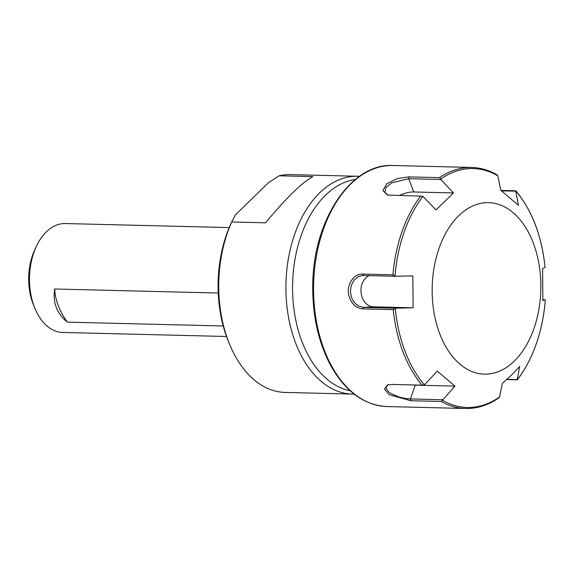 <?xml version="1.0" encoding="UTF-8"?>
<svg xmlns="http://www.w3.org/2000/svg" width="574" height="574" viewBox="0 0 574 574"><rect width="100%" height="100%" fill="white"/><g stroke="black" fill="none" stroke-linecap="round" stroke-linejoin="round"><path stroke-width="0.86" d="M223.236 325.989L67.359 322.143A54.465 35.373 45.8 0 1 54.702 289.002L218.249 293.034M67.359 322.143C56.797 313.562 52.578 302.512 54.702 289.002M279.158 175.787A108.938 68.995 -88.6 0 1 290.444 174.604L357.616 176.261A108.938 68.995 91.4 0 0 285.952 283.463A108.938 68.995 91.4 0 0 352.249 394.073L285.077 392.415A108.938 68.995 -88.6 0 1 229.765 344.694A108.938 68.995 -88.6 0 1 231.724 221.98L235.34 214.949L268.517 182.64L279.158 175.787L312.938 176.62C302.534 182.051 286.72 197.449 265.497 222.812L231.724 221.98M36.549 246.009L34.985 249.31A48.661 30.817 91.4 0 0 33.608 305.21L35.007 308.59A54.465 34.497 -88.6 0 1 36.549 246.009A54.465 34.497 -88.6 0 1 65.343 223.544L229.198 227.584M226.515 336.486L62.659 332.446A54.465 34.497 -88.6 0 1 35.007 308.59M232.513 220.251L231.623 222.124A104.396 66.125 91.4 0 0 228.667 342.061L229.765 344.694M545.264 300.546L545.3 300.123A119.492 75.682 -88.6 0 1 517.389 379.644L506.993 379.321M542.918 299.707L545.3 300.123M506.706 379.579L516.779 379.83M410.841 400.738L441.334 401.491A120.554 76.356 91.4 0 0 465.715 408.494L386.976 406.55A120.554 76.356 -88.6 0 1 313.612 284.144A120.554 76.356 -88.6 0 1 392.917 165.506L471.656 167.45A120.554 76.356 91.4 0 0 439.569 177.631L409.075 176.885L397.38 178.564L386.704 183.802L382.836 190.625L387.579 195.052L420.591 196.114A120.554 76.356 91.4 0 0 392.96 274.824L362.474 274.078C354.273 273.489 346.438 284.274 348.633 294.562C350.879 303.352 355.586 308.123 362.746 308.877L393.24 309.63A120.554 76.356 91.4 0 0 422.084 385.161L391.59 384.415L387.586 384.896L384.422 388.978L389.165 394.711L410.841 400.738L410.432 398.959L404.921 398.399L398.851 396.993L390.844 393.506L388.907 392.107L386.539 389.158L386.331 386.682L388.397 384.68M515.287 190.776L500.973 190.424M501.604 190.898L515.904 191.135A119.492 75.682 -88.6 0 1 545.042 267.441L544.991 266.946M439.569 177.631L440.775 179.016A119.492 75.682 -88.6 0 1 497.83 175.802L496.725 174.661C488.682 170.091 480.323 167.687 471.656 167.45M388.297 195.189L384.889 192.419L385.9 187.576L391.59 182.891L408.695 178.708L440.861 179.497L440.775 179.016M392.96 274.824L395.048 275.893A119.492 75.682 -88.6 0 1 422.959 196.373L420.591 196.114M422.084 385.161L424.444 384.881A119.492 75.682 -88.6 0 1 395.307 308.575L395.687 308.188L363.529 307.399L358.635 306.05L355.808 304.005L353.498 301.307L351.432 297.232L350.362 291.169L351.338 285.135L354.172 280.004L358.406 276.596L362.503 275.484L395.436 276.259L395.048 275.893M395.307 308.575L393.24 309.63M465.715 408.494C477.188 408.717 488.173 405.222 498.67 398.012L499.567 396.993A119.492 75.682 -88.6 0 1 442.518 400.214L454.945 386.123L437.28 371.148L424.444 384.881M442.518 400.214L441.334 401.491M442.59 399.748L410.432 398.959L415.282 385.147A15.979 5.625 -160.7 0 1 412.613 384.932M454.945 386.123L415.282 385.147M369.319 275.62A15.979 12.348 -93.2 0 0 361.125 293.106A15.979 12.348 -93.2 0 0 373.437 306.839L413.101 307.815L395.687 308.188M422.959 196.373L436.01 209.89L453.424 192.936L413.761 191.96A15.979 6.723 -20.9 0 0 399.375 195.591M497.83 175.802L500.765 190.274L518.43 205.248L515.775 191.25M545.042 267.441L542.609 268.575L542.861 300.503L545.271 299.764M517.26 379.572L519.7 366.499L511.592 374.994L502.293 383.454L499.567 396.993M440.861 179.497L453.424 192.936M395.436 276.259L412.849 275.886L413.101 307.815M514.268 361.103A85.777 54.329 -88.6 0 1 432.165 291.47A85.777 54.329 -88.6 0 1 513.099 212.653A85.777 54.329 -88.6 0 1 514.268 361.103M413.761 191.96L408.695 178.708L409.075 176.885M363.277 275.47L362.474 274.078M373.437 306.839L363.529 307.399L362.746 308.877M350.126 390.751A106.276 67.316 -88.6 0 1 292.604 283.628A106.276 67.316 -88.6 0 1 355.335 179.468M517.468 379.751C533.196 358.628 542.473 332.159 545.3 300.346M545.035 267.183C541.72 235.727 532.026 210.306 515.961 190.927M359.453 176.34L357.616 176.261M352.249 394.073L354.086 394.08M386.976 406.55C364.533 405.33 345.986 392.035 331.327 366.664C318.419 343.008 312.234 315.449 312.78 284.008C313.397 219.935 351.159 163.009 392.917 165.506"/></g></svg>
